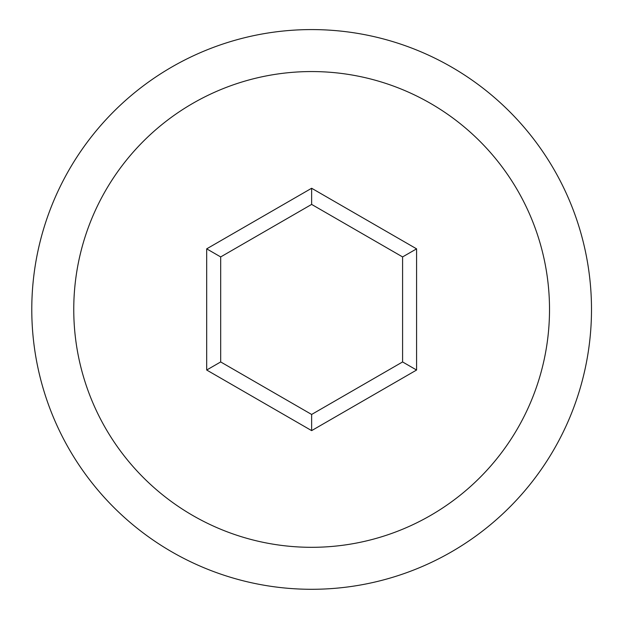 <?xml version="1.0" encoding="UTF-8"?>
<svg xmlns="http://www.w3.org/2000/svg" width="618" height="618" viewBox="0 0 618 618"><rect width="100%" height="100%" fill="white"/><g stroke="black" fill="none" stroke-linecap="round" stroke-linejoin="round"><path stroke-width="0.93" d="M402.588 256.926L311.634 204.411L220.68 256.926L220.68 361.947L311.634 414.462L402.588 361.947L402.588 256.926L416.586 248.845L416.586 370.027L311.634 430.622L206.69 370.027L206.69 248.845L311.634 188.258L416.586 248.845M311.634 204.411L311.634 188.258M73.758 309.44A237.876 237.876 0 0 1 430.576 103.43A237.876 237.876 0 0 1 430.576 515.443A237.876 237.876 0 0 1 73.758 309.44M31.781 309.44A279.861 279.861 0 0 1 299.946 29.826A279.861 279.861 0 0 1 590.522 286.08A279.861 279.861 0 0 1 346.621 587.1A279.861 279.861 0 0 1 31.781 309.44M220.68 256.926L206.69 248.845M402.588 361.947L416.586 370.027M206.69 370.027L220.68 361.947M311.634 414.462L311.634 430.622"/></g></svg>
